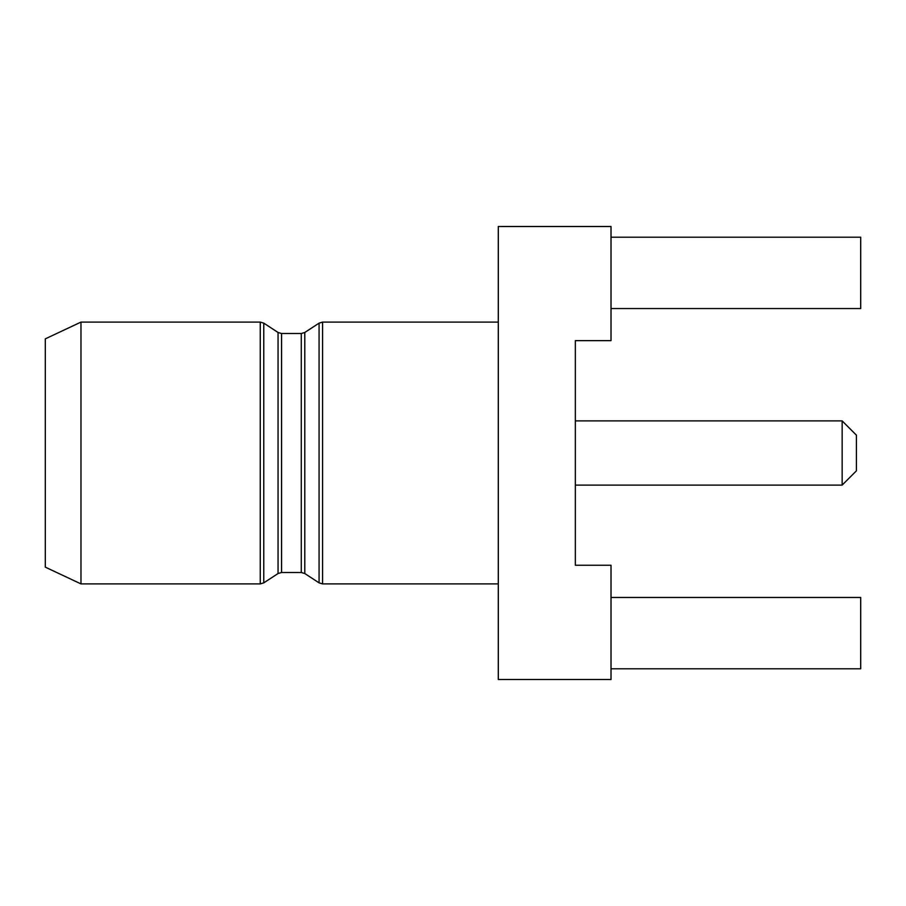 <?xml version="1.0" encoding="UTF-8"?>
<svg xmlns="http://www.w3.org/2000/svg" width="906" height="906" viewBox="0 0 906 906"><rect width="100%" height="100%" fill="white"/><g stroke="black" fill="none" stroke-linecap="round" stroke-linejoin="round"><path stroke-width="1.36" d="M80.974 583.906L45.3 567.145L45.3 338.855L80.974 322.094L80.974 583.906L260.26 583.906L260.26 322.094L263.771 323.136L263.771 582.864L260.26 583.906M498.3 679.5L498.3 226.5L611.018 226.5L611.018 340.645L575.344 340.645L575.344 565.242L611.018 565.242L611.018 679.5L498.3 679.5M611.018 237.202L860.7 237.202L860.7 308.538L611.018 308.538M611.018 597.462L860.7 597.462L860.7 668.798L611.018 668.798M842.15 420.894L856.419 435.163L856.419 470.837L842.15 485.106L842.15 420.894L575.344 420.894M322.581 322.094L322.581 583.906L319.071 582.864L319.071 323.136L322.581 322.094L498.3 322.094M281.562 572.49L278.051 573.532L278.051 332.468L281.562 333.51L281.562 572.49L301.279 572.49L301.279 333.51L304.79 332.468L304.79 573.532L319.071 582.864M304.79 332.468L319.071 323.136M301.279 572.49L304.79 573.532M281.562 333.51L301.279 333.51M278.051 332.468L263.771 323.136M80.974 322.094L260.26 322.094M278.051 573.532L263.771 582.864M322.581 583.906L498.3 583.906M575.344 485.106L842.15 485.106"/></g></svg>
